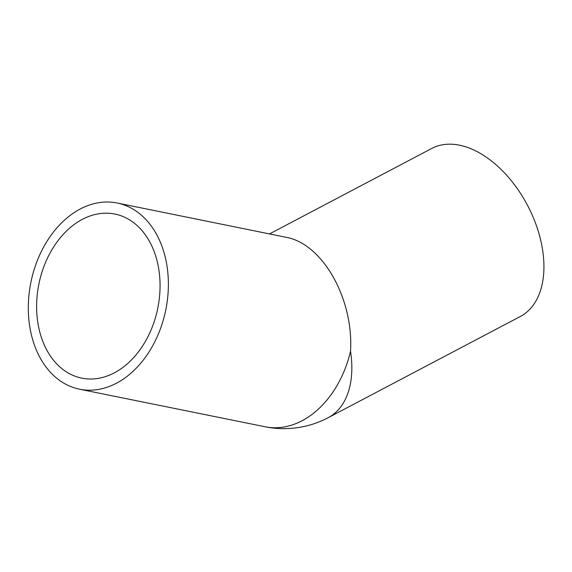 <?xml version="1.0" encoding="UTF-8"?>
<svg xmlns="http://www.w3.org/2000/svg" width="572" height="572" viewBox="0 0 572 572"><rect width="100%" height="100%" fill="white"/><g stroke="black" fill="none" stroke-linecap="round" stroke-linejoin="round"><path stroke-width="0.86" d="M79.494 389.189L265.079 426.755A94.973 68.833 -78.6 0 0 350.529 351.251C353.682 300.186 324.074 246.089 288.417 237.766L117.181 203.017A94.973 68.833 -78.6 0 0 31.288 280.48A94.973 68.833 -78.6 0 0 76.662 388.524A94.973 68.833 -78.6 0 0 79.494 389.189A94.973 68.833 -78.6 0 0 165.394 311.726A94.973 68.833 -78.6 0 0 120.02 203.675A94.973 68.833 -78.6 0 0 117.181 203.017M265.079 426.755A94.973 94.973 0 0 0 328.185 417.696L520.27 316.509A94.973 58.23 -117.8 0 0 537.065 227.542A94.973 58.23 -117.8 0 0 462.712 145.946A94.973 58.23 -117.8 0 0 431.738 148.455L269.598 233.869M117.446 214.65A83.691 60.661 101.4 0 1 157.429 309.867A83.691 60.661 101.4 0 1 81.732 378.135A83.691 60.661 101.4 0 1 79.236 377.549A83.691 60.661 101.4 0 1 39.246 282.332A83.691 60.661 101.4 0 1 114.943 214.071A83.691 60.661 101.4 0 1 117.446 214.65M328.185 417.696A94.973 58.23 -117.8 0 0 350.529 351.251"/></g></svg>

